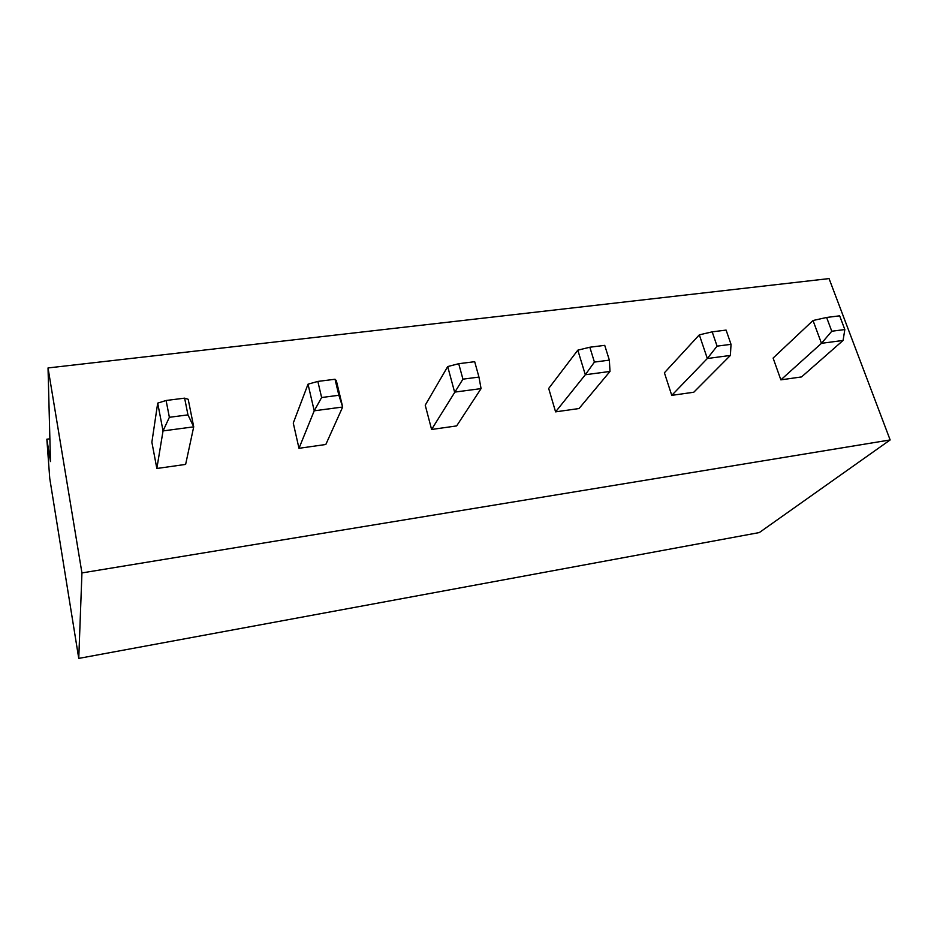 <?xml version="1.0" encoding="UTF-8"?>
<svg xmlns="http://www.w3.org/2000/svg" width="937" height="937" viewBox="0 0 937 937"><rect width="100%" height="100%" fill="white"/><g stroke="black" fill="none" stroke-linecap="round" stroke-linejoin="round"><path stroke-width="1.41" d="M50.469 461.566L48.033 367.948L81.941 572.929L78.755 658.406L49.755 478.479L46.85 439.207L50.469 461.566M81.941 572.929L890.15 439.945L829.058 278.594L48.033 367.948M49.884 438.809L46.85 439.207M156.842 468.488L151.876 442.205L157.697 403.133L163.038 430.915L156.842 468.488L185.631 464.401L193.713 426.839L163.038 430.915L169.374 417.293L166.095 400.486L157.697 403.133M298.985 448.308L314.223 410.804L321.625 397.522L338.866 395.273L342.673 407.021L325.818 444.489L298.985 448.308L293.269 423.055L308.027 384.182L314.223 410.804L342.673 407.021L336.324 380.609L335.024 379.251L317.842 381.418L308.027 384.182M456.647 425.913L431.594 429.474L425.234 405.182L447.699 366.566L454.609 392.123L481.068 388.609L456.647 425.913M579.043 408.532L555.582 411.858L548.684 388.457L577.813 350.169L585.32 374.741L609.999 371.45L579.043 408.532M780.861 379.86L773.107 358.063L813.023 320.513L821.468 343.317L780.861 379.86L801.557 376.92L843.077 340.447L821.468 343.317L831.775 331.241L826.621 317.467L813.023 320.513M671.759 395.355L664.403 372.785L699.318 334.849L707.33 358.508L671.759 395.355L693.778 392.228L730.391 355.439L707.33 358.508L717.074 346.14L712.19 331.85L699.318 334.849M890.15 439.945L759.31 532.567L78.755 658.406M169.374 417.293L187.962 414.88L193.713 426.839L188.196 399.291L184.624 398.155L166.095 400.486M431.594 429.474L462.937 379.157L458.708 363.708L447.699 366.566M555.582 411.858L585.32 374.741L594.421 362.08L589.83 347.229L577.813 350.169M187.962 414.88L184.624 398.155M338.866 395.273L335.024 379.251M321.625 397.522L317.842 381.418M462.937 379.157L478.959 377.084L481.068 388.609M478.959 377.084L474.684 361.694L458.708 363.708M594.421 362.08L609.355 360.136L609.999 371.45M609.355 360.136L604.728 345.355L589.83 347.229M831.775 331.241L844.834 329.543L843.077 340.447M844.834 329.543L839.646 315.828L826.621 317.467M717.074 346.14L731.024 344.336L730.391 355.439M731.024 344.336L726.093 330.093L712.19 331.85"/></g></svg>
